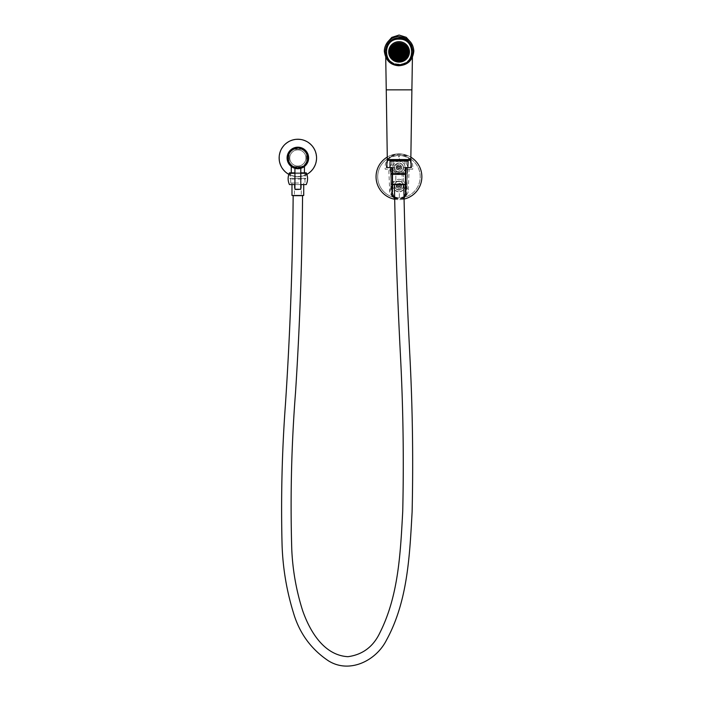 <?xml version="1.0" encoding="UTF-8"?>
<svg xmlns="http://www.w3.org/2000/svg" width="701" height="701" viewBox="0 0 701 701"><rect width="100%" height="100%" fill="white"/><g stroke="black" fill="none" stroke-linecap="round" stroke-linejoin="round"><path stroke-width="0.53" stroke-dasharray="3.5 2.63" d="M401.752 167.557A2.795 2.795 0 0 1 397.563 169.975A2.795 2.795 0 0 1 397.563 165.138A2.795 2.795 0 0 1 401.752 167.557A2.795 2.795 0 0 1 397.563 169.975A2.795 2.795 0 0 1 397.563 165.138A2.795 2.795 0 0 1 401.752 167.557M400.411 167.162L400.411 167.942L399.351 167.942L399.351 169.002L398.571 169.002L398.571 167.942L397.511 167.942L397.511 167.162L398.571 167.162L398.571 166.102L399.351 166.102L399.351 167.162L400.411 167.162L400.411 167.942L400.411 167.162L399.351 167.162L399.351 166.102L398.571 166.102L398.571 167.162L397.511 167.162L397.511 167.942L398.571 167.942L398.571 169.002L399.351 169.002L399.351 167.942L400.411 167.942M405.66 192.048L405.415 167.898L403.268 167.557A4.302 4.302 0 0 1 396.81 171.281A4.302 4.302 0 0 1 396.81 163.824A4.302 4.302 0 0 1 403.268 167.557C403.539 162.001 394.391 161.992 394.654 167.557L392.499 167.898L392.499 173.156L390.562 173.156L405.415 173.156M403.241 167.968C403.093 172.998 394.838 173.007 394.672 167.968M411.408 167.557L403.268 167.557L407.553 167.933L406.405 194.799M403.899 198.628L394.505 198.804M387.311 159.188L391.798 155.298L399.298 153.896L406.633 155.543L410.821 159.609M394.514 199.215A22.896 22.896 0 0 0 403.907 199.11M410.847 157.182A22.896 22.896 0 0 0 387.294 157.05M376.06 176.757A22.896 22.896 0 0 0 410.409 196.587A22.896 22.896 0 0 0 410.409 156.919A22.896 22.896 0 0 0 376.06 176.757M385.191 169.195L385.182 168.459L385.182 169.195L392.919 169.195L394.461 171.911A6.265 6.265 0 0 1 398.571 161.3C394.216 162.141 392.332 164.77 392.919 169.195L385.191 169.195C384.367 160.932 388.827 156.367 398.571 155.499A21.258 21.258 0 0 0 377.708 176.757A21.258 21.258 0 0 0 399.351 198.006A21.258 21.258 0 0 0 420.214 176.757A21.258 21.258 0 0 0 388.328 158.347A21.258 21.258 0 0 0 388.328 195.158A21.258 21.258 0 0 0 420.214 176.757A21.258 21.258 0 0 0 399.351 155.499L399.351 155.499C409.077 156.349 413.537 160.923 412.731 169.195L408.438 169.195L407.062 172.805L407.062 187.404L407.062 172.805M392.499 167.898L389.975 167.557L394.654 167.557L387.083 167.557M410.392 160.231L406.387 155.972L399.035 154.29L391.649 155.911L387.574 160.108M403.268 185.563C403.574 191.031 394.514 191.154 394.654 185.695C394.225 180.061 403.531 179.92 403.268 185.563A4.302 4.302 0 0 1 396.81 189.288A4.302 4.302 0 0 1 396.81 181.831A4.302 4.302 0 0 1 403.268 185.563M394.497 198.33L403.89 198.12M392.499 184.188L391.044 184.188L390.615 174.409L392.499 174.409L392.499 184.582L391.438 184.582L405.415 184.582M401.752 185.949A2.795 2.795 0 0 0 397.563 183.531A2.795 2.795 0 0 0 397.563 188.367A2.795 2.795 0 0 0 401.752 185.949A2.795 2.795 0 0 0 397.563 183.531A2.795 2.795 0 0 0 397.563 188.367A2.795 2.795 0 0 0 401.752 185.949M389.756 192.311L388.775 169.195L389.484 169.195L390.86 172.805L390.86 187.404L389.756 192.311L392.025 196.219L398.571 198.006A21.258 21.258 0 0 1 377.708 176.757A21.258 21.258 0 0 1 398.571 155.499L398.571 161.3L398.571 155.499A21.258 21.258 0 0 1 399.351 155.499L399.351 161.3C403.706 162.141 405.59 164.77 405.003 169.195L403.461 171.911L403.461 167.749L403.461 181.209C406.527 186.545 405.16 190.076 399.351 191.811L399.351 198.006A21.258 21.258 0 0 0 420.214 176.757A21.258 21.258 0 0 0 399.351 155.499L399.351 161.3A6.265 6.265 0 0 1 403.461 171.911L403.461 181.209A6.265 6.265 0 0 1 399.351 191.811L399.351 197.945L405.897 196.219L408.157 192.311L407.062 187.404M412.74 169.195L412.74 168.459L412.74 169.195L405.003 169.195L409.147 169.195L408.157 192.311M390.86 172.805L390.86 187.404M394.461 171.911L394.461 167.749A4.504 4.504 0 0 1 398.957 163.053A4.504 4.504 0 0 1 403.461 167.749A4.504 4.504 0 0 0 398.957 163.053A4.504 4.504 0 0 0 394.461 167.749L394.461 171.911M398.571 191.811C392.753 190.067 391.386 186.527 394.461 181.209A6.265 6.265 0 0 0 398.571 191.811M403.461 185.756A4.504 4.504 0 0 1 398.957 190.059A4.504 4.504 0 0 1 394.461 185.756A4.504 4.504 0 0 0 398.957 190.059A4.504 4.504 0 0 0 403.461 185.756L403.461 185.756M400.525 167.557A1.568 1.568 0 0 1 398.177 168.915A1.568 1.568 0 0 1 398.177 166.198A1.568 1.568 0 0 1 400.525 167.557A1.568 1.568 0 0 1 398.177 168.915A1.568 1.568 0 0 1 398.177 166.198A1.568 1.568 0 0 1 400.525 167.557M400.525 185.563A1.568 1.568 0 0 1 398.177 186.913A1.568 1.568 0 0 1 398.177 184.205A1.568 1.568 0 0 1 400.525 185.563A1.568 1.568 0 0 1 398.177 186.913A1.568 1.568 0 0 1 398.177 184.205A1.568 1.568 0 0 1 400.525 185.563M402.094 182.33L402.094 170.79A4.504 4.504 0 0 1 395.828 170.79L395.828 182.33A4.504 4.504 0 0 1 402.094 182.33L402.094 172.981A6.265 6.265 0 0 1 395.828 172.981L395.828 170.79A4.504 4.504 0 0 0 402.094 170.79L402.094 172.981C399.999 174.085 397.914 174.085 395.828 172.981L395.828 180.139C397.905 179.027 399.999 179.027 402.094 180.139A6.265 6.265 0 0 0 395.828 180.139L395.828 182.33A4.504 4.504 0 0 1 402.094 182.33M400.411 186.343L399.351 186.343L399.351 187.404L398.571 187.404L398.571 186.343L397.511 186.343L397.511 185.563L398.571 185.563L398.571 184.503L399.351 184.503L398.571 184.503L398.571 185.563L397.511 185.563L397.511 186.343L398.571 186.343L398.571 187.404L399.351 187.404L399.351 186.343L400.411 186.343L400.411 185.563L399.351 185.563L399.351 184.503L399.351 185.563L400.411 185.563L400.411 186.343L400.411 185.563M289.452 184.582L306.249 184.582M300.79 184.582L294.919 184.582M289.452 172.84L306.249 172.84M300.79 172.84L294.919 172.84M298.6 172.84L290.705 172.84L298.6 172.84M298.6 183.014L290.705 183.014L298.6 183.014M298.468 183.014L291.958 183.014L298.468 183.014M298.468 184.582L291.958 184.582L298.468 184.582M298.214 184.582L294.411 184.582L298.214 184.582M291.984 195.474L303.726 195.474M298.214 195.474L294.411 195.474L298.214 195.474M399.842 161.099L391.71 161.099L399.842 161.099M390.036 161.099L408.105 161.099M399.885 173.156L391.246 173.156L399.885 173.156M399.885 174.409L391.246 174.409L399.885 174.409M390.615 174.409L405.415 174.409M391.438 184.582L405.415 184.188M394.4 184.582L403.767 184.582L394.4 184.582M399.798 181.454L392.104 181.454L399.798 181.454M399.798 173.033L392.104 173.033L399.798 173.033M399.824 173.033L391.868 173.033L399.824 173.033M293.158 195.675L302.552 195.675M411.89 89.851L386.251 89.851M399.071 37.433C407.176 38.205 411.732 42.568 412.74 50.507C414.247 68.637 383.894 68.637 385.401 50.507C386.417 42.551 390.983 38.196 399.071 37.433M407.877 160.31L410.041 160.31M410.821 159.539L387.32 159.539M385.384 51.007C384.078 68.908 414.063 68.908 412.758 51.007M408.464 52.049A9.393 9.253 0 0 1 399.071 61.302A9.393 9.253 0 0 1 389.677 52.049M402.83 61.04L402.83 60.566A9.393 9.253 0 0 1 400.823 61.171M397.318 61.171A9.393 9.253 0 0 1 395.32 60.566L395.32 61.04M402.83 60.566L395.32 60.566M407.483 52.628A8.412 8.289 180 0 0 407.491 52.557A8.412 8.289 180 0 0 399.071 44.277A8.412 8.289 180 0 0 390.659 52.628M391.044 52.628A8.026 7.904 180 0 0 399.071 60.461A8.026 7.904 180 0 0 407.097 52.628M401.708 53.399L401.138 53.399M402.488 53.399L401.918 53.399M403.268 53.399L402.698 53.399M404.056 53.399L403.487 53.399M392.315 54.17L391.736 54.17M406.405 53.399L405.835 53.399M405.616 53.399L405.047 53.399M404.836 53.399L404.267 53.399M400.919 53.399L400.35 53.399M400.14 53.399L399.57 53.399M399.36 53.399L398.781 53.399M398.571 53.399L398.002 53.399M397.791 53.399L397.222 53.399M397.011 53.399L396.433 53.399M396.223 53.399L395.653 53.399M395.443 53.399L394.873 53.399M393.095 54.17L392.525 54.17M393.874 54.17L393.305 54.17M394.663 54.17L394.085 54.17M395.443 54.17L394.873 54.17M396.223 54.17L395.653 54.17M397.011 54.17L396.433 54.17M397.791 54.17L397.222 54.17M398.571 54.17L398.002 54.17M399.36 54.17L398.781 54.17M400.14 54.17L399.57 54.17M400.919 54.17L400.35 54.17M401.708 54.17L401.138 54.17M402.488 54.17L401.918 54.17M403.268 54.17L402.698 54.17M404.056 54.17L403.487 54.17M404.836 54.17L404.267 54.17M393.874 52.628L393.305 52.628M393.095 52.628L392.525 52.628M392.315 52.628L391.736 52.628M406.405 51.856L405.835 51.856M394.663 52.628L394.085 52.628M395.443 52.628L394.873 52.628M396.223 52.628L395.653 52.628M397.011 52.628L396.433 52.628M405.616 51.856L405.047 51.856M404.836 51.856L404.267 51.856M404.056 51.856L403.487 51.856M403.268 51.856L402.698 51.856M402.488 51.856L401.918 51.856M401.708 51.856L401.138 51.856M400.919 51.856L400.35 51.856M400.14 51.856L399.57 51.856M394.663 53.399L394.085 53.399M393.874 53.399L393.305 53.399M393.095 53.399L392.525 53.399M392.315 53.399L391.736 53.399M406.405 52.628L405.835 52.628M405.616 52.628L405.047 52.628M404.836 52.628L404.267 52.628M404.056 52.628L403.487 52.628M403.268 52.628L402.698 52.628M402.488 52.628L401.918 52.628M401.708 52.628L401.138 52.628M400.919 52.628L400.35 52.628M400.14 52.628L399.57 52.628M399.36 52.628L398.781 52.628M398.571 52.628L398.002 52.628M397.791 52.628L397.222 52.628M400.14 56.483L399.57 56.483M399.36 56.483L398.781 56.483M398.571 56.483L398.002 56.483M397.791 56.483L397.222 56.483M397.011 56.483L396.433 56.483M396.223 56.483L395.653 56.483M395.443 56.483L394.873 56.483M394.663 56.483L394.085 56.483M401.708 55.712L401.138 55.712M402.488 55.712L401.918 55.712M403.268 55.712L402.698 55.712M404.056 55.712L403.487 55.712M404.836 55.712L404.267 55.712M405.616 55.712L405.047 55.712M393.095 56.483L392.525 56.483M393.874 56.483L393.305 56.483M400.14 57.254L399.57 57.254M399.36 57.254L398.781 57.254M398.571 57.254L398.002 57.254M397.791 57.254L397.222 57.254M397.011 57.254L396.433 57.254M396.223 57.254L395.653 57.254M395.443 57.254L394.873 57.254M394.663 57.254L394.085 57.254M400.919 56.483L400.35 56.483M401.708 56.483L401.138 56.483M402.488 56.483L401.918 56.483M403.268 56.483L402.698 56.483M393.874 57.254L393.305 57.254M405.616 56.483L405.047 56.483M404.836 56.483L404.267 56.483M404.056 56.483L403.487 56.483M402.488 54.941L401.918 54.941M401.708 54.941L401.138 54.941M400.919 54.941L400.35 54.941M400.14 54.941L399.57 54.941M399.36 54.941L398.781 54.941M398.571 54.941L398.002 54.941M397.791 54.941L397.222 54.941M397.011 54.941L396.433 54.941M405.616 54.17L405.047 54.17M406.405 54.17L405.835 54.17M392.315 54.941L391.736 54.941M393.095 54.941L392.525 54.941M393.874 54.941L393.305 54.941M394.663 54.941L394.085 54.941M395.443 54.941L394.873 54.941M396.223 54.941L395.653 54.941M400.919 55.712L400.35 55.712M400.14 55.712L399.57 55.712M399.36 55.712L398.781 55.712M398.571 55.712L398.002 55.712M397.791 55.712L397.222 55.712M397.011 55.712L396.433 55.712M396.223 55.712L395.653 55.712M395.443 55.712L394.873 55.712M403.268 54.941L402.698 54.941M404.056 54.941L403.487 54.941M404.836 54.941L404.267 54.941M405.616 54.941L405.047 54.941M394.663 55.712L394.085 55.712M393.874 55.712L393.305 55.712M393.095 55.712L392.525 55.712M406.405 54.941L405.835 54.941M400.919 48.001L400.35 48.001M401.708 48.001L401.138 48.001M402.488 48.001L401.918 48.001M403.268 48.001L402.698 48.001M404.056 48.001L403.487 48.001M404.836 48.001L404.267 48.001M393.095 48.772L392.525 48.772M393.874 48.772L393.305 48.772M400.14 48.001L399.57 48.001M399.36 48.001L398.781 48.001M398.571 48.001L398.002 48.001M397.791 48.001L397.222 48.001M397.011 48.001L396.433 48.001M396.223 48.001L395.653 48.001M395.443 48.001L394.873 48.001M394.663 48.001L394.085 48.001M400.919 48.772L400.35 48.772M401.708 48.772L401.138 48.772M402.488 48.772L401.918 48.772M403.268 48.772L402.698 48.772M393.095 49.543L392.525 49.543M405.616 48.772L405.047 48.772M404.836 48.772L404.267 48.772M404.056 48.772L403.487 48.772M400.14 48.772L399.57 48.772M399.36 48.772L398.781 48.772M398.571 48.772L398.002 48.772M397.791 48.772L397.222 48.772M397.011 48.772L396.433 48.772M396.223 48.772L395.653 48.772M395.443 48.772L394.873 48.772M394.663 48.772L394.085 48.772M401.708 46.459L401.138 46.459M400.919 46.459L400.35 46.459M400.14 46.459L399.57 46.459M399.36 46.459L398.781 46.459M398.571 46.459L398.002 46.459M397.791 46.459L397.222 46.459M397.011 46.459L396.433 46.459M396.223 46.459L395.653 46.459M397.011 45.688L396.433 45.688M397.791 45.688L397.222 45.688M398.571 45.688L398.002 45.688M399.36 45.688L398.781 45.688M395.443 46.459L394.873 46.459M401.708 45.688L401.138 45.688M400.919 45.688L400.35 45.688M400.14 45.688L399.57 45.688M399.36 47.23L398.781 47.23M400.14 47.23L399.57 47.23M400.919 47.23L400.35 47.23M401.708 47.23L401.138 47.23M393.874 48.001L393.305 48.001M404.056 47.23L403.487 47.23M403.268 47.23L402.698 47.23M402.488 47.23L401.918 47.23M402.488 46.459L401.918 46.459M403.268 46.459L402.698 46.459M394.663 47.23L394.085 47.23M395.443 47.23L394.873 47.23M396.223 47.23L395.653 47.23M397.011 47.23L396.433 47.23M397.791 47.23L397.222 47.23M398.571 47.23L398.002 47.23M401.708 51.085L401.138 51.085M400.919 51.085L400.35 51.085M400.14 51.085L399.57 51.085M399.36 51.085L398.781 51.085M398.571 51.085L398.002 51.085M397.791 51.085L397.222 51.085M397.011 51.085L396.433 51.085M396.223 51.085L395.653 51.085M392.315 51.085L391.736 51.085M406.405 50.314L405.835 50.314M405.616 50.314L405.047 50.314M404.836 50.314L404.267 50.314M393.095 51.085L392.525 51.085M393.874 51.085L393.305 51.085M394.663 51.085L394.085 51.085M395.443 51.085L394.873 51.085M399.36 51.856L398.781 51.856M398.571 51.856L398.002 51.856M397.791 51.856L397.222 51.856M397.011 51.856L396.433 51.856M396.223 51.856L395.653 51.856M395.443 51.856L394.873 51.856M394.663 51.856L394.085 51.856M393.874 51.856L393.305 51.856M402.488 51.085L401.918 51.085M403.268 51.085L402.698 51.085M404.056 51.085L403.487 51.085M404.836 51.085L404.267 51.085M405.616 51.085L405.047 51.085M406.405 51.085L405.835 51.085M392.315 51.856L391.736 51.856M393.095 51.856L392.525 51.856M404.056 50.314L403.487 50.314M403.268 50.314L402.698 50.314M402.488 50.314L401.918 50.314M401.708 50.314L401.138 50.314M400.919 50.314L400.35 50.314M400.14 50.314L399.57 50.314M399.36 50.314L398.781 50.314M398.571 50.314L398.002 50.314M397.791 50.314L397.222 50.314M397.011 50.314L396.433 50.314M396.223 50.314L395.653 50.314M395.443 50.314L394.873 50.314M394.663 50.314L394.085 50.314M393.874 50.314L393.305 50.314M393.095 50.314L392.525 50.314M392.315 50.314L391.736 50.314M405.616 49.543L405.047 49.543M404.836 49.543L404.267 49.543M404.056 49.543L403.487 49.543M403.268 49.543L402.698 49.543M402.488 49.543L401.918 49.543M401.708 49.543L401.138 49.543M400.919 49.543L400.35 49.543M400.14 49.543L399.57 49.543M399.36 49.543L398.781 49.543M398.571 49.543L398.002 49.543M397.791 49.543L397.222 49.543M397.011 49.543L396.433 49.543M396.223 49.543L395.653 49.543M395.443 49.543L394.873 49.543M394.663 49.543L394.085 49.543M393.874 49.543L393.305 49.543M401.708 59.567L401.138 59.567M400.919 59.567L400.35 59.567M400.14 59.567L399.57 59.567M399.36 59.567L398.781 59.567M398.571 59.567L398.002 59.567M401.708 58.025L401.138 58.025M400.919 58.025L400.35 58.025M400.14 58.025L399.57 58.025M399.36 58.025L398.781 58.025M398.571 58.025L398.002 58.025M397.791 58.025L397.222 58.025M397.011 58.025L396.433 58.025M396.223 58.025L395.653 58.025M400.919 57.254L400.35 57.254M401.708 57.254L401.138 57.254M402.488 57.254L401.918 57.254M403.268 57.254L402.698 57.254M404.056 57.254L403.487 57.254M404.836 57.254L404.267 57.254M394.663 58.025L394.085 58.025M395.443 58.025L394.873 58.025M399.36 58.796L398.781 58.796M400.14 58.796L399.57 58.796M400.919 58.796L400.35 58.796M401.708 58.796L401.138 58.796M402.488 58.796L401.918 58.796M403.268 58.796L402.698 58.796M397.011 59.567L396.433 59.567M397.791 59.567L397.222 59.567M395.443 58.796L394.873 58.796M404.056 58.025L403.487 58.025M403.268 58.025L402.698 58.025M402.488 58.025L401.918 58.025M396.223 58.796L395.653 58.796M397.011 58.796L396.433 58.796M397.791 58.796L397.222 58.796M398.571 58.796L398.002 58.796M399.071 165.007L390.264 165.007L399.071 165.007M399.071 171.666L390.93 171.666L399.071 171.666M399.071 160.31L393.2 160.31L399.071 160.31M289.785 157.962A8.061 8.061 0 0 0 297.855 166.032A8.061 8.061 0 0 0 305.916 157.962A8.061 8.061 0 0 0 297.855 149.9A8.061 8.061 0 0 0 289.785 157.962A8.061 8.061 0 0 1 301.886 150.978A8.061 8.061 0 0 1 301.886 164.945A8.061 8.061 0 0 1 289.785 157.962A8.097 8.097 0 0 0 297.855 166.058A8.105 8.105 0 0 0 304.874 153.913A8.105 8.105 0 0 0 290.836 153.913A8.105 8.105 0 0 0 297.855 166.067A8.097 8.097 0 0 0 305.951 157.962A8.097 8.097 0 0 0 297.855 149.865A8.097 8.097 0 0 0 289.758 157.962M291.274 166.487L291.274 164.998C290.784 168.529 304.944 168.52 304.427 164.998C304.926 168.529 290.766 168.52 291.274 164.998L291.064 164.463C290.284 167.67 305.426 167.662 304.646 164.455C305.426 167.662 290.293 167.67 291.055 164.455L291.081 164.481M304.427 172.84L291.274 172.84L304.427 172.84M294.332 149.252A9.393 9.393 0 0 0 289.145 154.439L289.145 161.484A9.393 9.393 0 0 1 289.145 154.439L289.145 161.484A9.393 9.393 0 0 0 294.332 166.672L301.377 166.672A9.393 9.393 0 0 1 294.332 166.672L301.377 166.672A9.393 9.393 0 0 0 306.565 161.484L306.565 154.439A9.393 9.393 0 0 1 306.565 161.484L306.565 154.439A9.393 9.393 0 0 0 288.628 156.165A9.393 9.393 0 0 0 297.855 167.355A9.393 9.393 0 0 0 301.377 149.252L294.332 149.252A9.393 9.393 0 0 1 301.377 149.252L294.332 149.252M297.855 168.731A10.769 10.769 0 0 0 307.178 152.581A10.769 10.769 0 0 0 288.532 152.581A10.769 10.769 0 0 0 297.855 168.731L294.972 168.336M300.79 189.279L294.919 189.279M295.305 189.673L300.396 189.673M305.137 172.84L290.573 172.84L305.137 172.84L305.916 173.62L289.785 173.62L305.916 173.62L305.916 178.317L289.785 178.317L305.916 178.317L305.137 179.106L290.573 179.106L305.137 179.106M288.838 174.356A18.708 18.708 0 0 0 306.863 174.356M297.855 176.678A18.708 18.708 0 0 0 314.057 148.612A18.708 18.708 0 0 0 281.644 148.612A18.708 18.708 0 0 0 297.855 176.678M297.855 176.442A18.48 18.48 0 0 0 313.855 148.726A18.48 18.48 0 0 0 281.855 148.726A18.48 18.48 0 0 0 297.855 176.442A18.48 18.48 0 0 0 313.855 148.726A18.48 18.48 0 0 0 281.855 148.726A18.48 18.48 0 0 0 297.855 176.442M396.564 167.557C396.415 171.359 402.917 169.984 401.095 166.47C398.939 164.533 397.432 164.893 396.564 167.557M386.821 164.262L386.821 167.557M411.093 164.262L411.093 167.557M390.361 167.933L391.509 194.799M396.564 185.949C396.31 182.286 402.821 183.373 401.13 186.974C399.035 188.998 397.511 188.657 396.564 185.949M290.705 172.84L290.705 183.014M304.996 172.84L304.996 183.014M291.958 183.014L291.958 184.582M303.743 183.014L303.743 184.582M294.411 184.582L294.411 195.474M301.299 184.582L301.299 195.474M391.71 161.099L391.71 168.923M406.431 161.099L406.431 168.923M407.579 173.156L407.824 167.557M390.562 173.156L390.317 167.557M391.246 173.156L391.246 174.409M406.904 173.156L406.904 174.409M406.703 184.582L407.526 174.409M392.104 173.033L392.104 181.454M406.037 173.033L406.037 181.454M391.868 168.923L391.868 173.033M406.273 168.923L406.273 173.033M385.725 57.421L385.515 50.91C385.366 53.136 386.575 56.098 389.143 59.778C391.763 62.739 395.066 64.282 399.062 64.404C407.719 63.782 411.172 57.456 411.811 54.932L412.635 50.91L412.416 57.421M410.751 42.305L411.96 45.136L412.74 50.507M385.401 50.507L387.39 42.305M407.877 165.007L407.877 161.099M390.264 165.007L390.264 161.099M407.211 171.666L407.211 165.007M390.93 171.666L390.93 165.007M393.2 160.31L393.2 171.666M404.941 160.31L404.941 171.666M304.427 166.487L304.646 164.455M290.573 172.84L289.785 173.62L289.785 178.317L290.573 179.106"/><path stroke-width="1.05" d="M405.713 167.557L405.932 192.021L403.899 198.628M410.821 159.609L411.408 167.557L405.932 167.557M411.408 167.557L410.83 167.557L411.093 164.236L410.392 160.231M394.505 198.804L391.99 192.021L391.99 167.557L386.514 167.557L387.311 159.188M387.294 157.05A22.896 22.896 0 0 0 394.514 199.215M403.907 199.11A22.896 22.896 0 0 0 410.847 157.182M387.574 160.108L386.821 164.236L387.083 167.557L386.514 167.557L387.083 167.557L386.821 164.244M391.99 167.557L392.499 167.898L392.499 191.811L391.99 192.021L392.499 191.811M389.975 167.557L390.036 161.099L408.105 161.099L407.824 167.557M392.253 192.048L391.509 194.799L394.497 198.33M403.89 198.12L406.405 194.799L405.66 192.048M405.415 173.156L392.499 173.156L392.499 174.409L405.415 174.409M405.415 184.582L392.499 184.582L392.499 191.627M405.415 191.811L405.932 192.021L405.415 191.811L405.415 167.907M300.79 172.84L306.249 172.84C308.019 176.757 308.019 180.665 306.249 184.582L300.79 184.582M294.919 184.582L289.452 184.582C287.682 180.665 287.682 176.757 289.452 172.84L294.919 172.84M303.726 184.582L303.726 195.474L291.984 195.474L291.984 184.582M405.415 184.188L392.499 184.188M394.374 184.582C395.495 241.521 397.511 298.433 400.437 355.319C403.163 407.369 403.925 459.453 402.725 511.546C400.455 552.476 398.685 595.377 379.942 632.644C373.326 646.664 362.662 654.681 347.95 656.688C323.95 655.356 309.868 631.242 302.683 610.746C296.33 590.82 292.694 570.377 291.765 549.418C290.205 497.035 291.458 444.697 295.533 392.394C299.756 326.885 302.096 261.315 302.552 195.675L293.158 195.675C292.597 265.074 290.048 334.395 285.491 403.653C282.03 450.524 280.882 497.43 282.056 544.379C282.775 567.679 286.551 590.444 293.395 612.656C299.362 633.099 311.016 649.144 328.375 660.789C349.431 674.064 376.192 660.719 386.496 640.074C407.807 601.186 409.656 555.385 412.109 512.028C413.327 459.646 412.565 407.29 409.822 354.943C406.904 298.188 404.889 241.398 403.767 184.582M399.071 39.142C382.395 38.389 382.404 65.386 399.088 64.615C415.728 65.359 415.746 38.389 399.071 39.142M399.071 41.666A10.375 10.217 180 0 0 388.696 51.883A10.375 10.217 180 0 0 399.071 62.1A10.375 10.217 180 0 0 409.445 51.883A10.375 10.217 180 0 0 399.071 41.666M385.725 57.421L386.251 89.851L411.89 89.851L410.821 159.539L410.041 160.31L388.1 160.31L407.877 160.31L407.877 161.099M386.251 89.851L387.32 159.539L410.821 159.539M399.071 37.819C390.904 38.599 386.339 42.998 385.384 51.007L385.375 51.611C386.233 43.488 390.799 39.037 399.071 38.24C407.334 39.028 411.899 43.488 412.775 51.611C413.8 69.18 384.358 69.206 385.375 51.611C386.917 60.33 391.018 64.851 397.669 65.193C401.761 65.605 405.458 64.308 408.771 61.285C411.417 58.586 412.749 55.361 412.775 51.611L412.758 51.007C411.794 42.989 407.228 38.59 399.071 37.819M402.83 61.04L395.32 61.04A9.393 9.253 0 0 1 389.677 52.557L389.677 52.049A9.393 9.253 0 0 1 399.071 42.796A9.393 9.253 0 0 1 408.464 52.049L408.464 52.557A9.393 9.253 0 0 1 402.83 61.04L402.803 61.066C406.396 59.34 408.289 56.509 408.464 52.557A9.393 9.253 0 0 0 402.83 44.084L402.83 43.602L395.32 43.602A9.393 9.253 0 0 1 402.83 43.602M399.071 44.408A8.412 8.289 180 0 0 390.659 52.698A8.412 8.289 180 0 0 399.071 60.987A8.412 8.289 180 0 0 407.491 52.698A8.412 8.289 180 0 0 399.071 44.408M400.823 61.171A9.393 9.253 0 0 1 397.318 61.171M395.32 61.04L395.338 61.066C391.745 59.34 389.852 56.509 389.677 52.557A9.393 9.253 0 0 1 395.32 44.084L395.32 43.602M395.32 44.084L402.83 44.084M390.659 52.628A8.412 8.289 180 0 0 399.071 60.847A8.412 8.289 180 0 0 407.483 52.628M407.097 52.628A8.026 7.904 180 0 0 399.071 44.662A8.026 7.904 180 0 0 391.044 52.628M399.071 44.794A8.026 7.904 180 0 0 391.044 52.698A8.026 7.904 180 0 0 399.071 60.601A8.026 7.904 180 0 0 407.097 52.698A8.026 7.904 180 0 0 399.071 44.794M401.138 53.399L401.708 53.399M401.918 53.399L402.488 53.399M402.698 53.399L403.268 53.399M403.487 53.399L404.056 53.399M391.736 54.17L392.315 54.17M405.835 53.399L406.405 53.399M405.047 53.399L405.616 53.399M404.267 53.399L404.836 53.399M400.35 53.399L400.919 53.399M399.57 53.399L400.14 53.399M398.781 53.399L399.36 53.399M398.002 53.399L398.571 53.399M397.222 53.399L397.791 53.399M396.433 53.399L397.011 53.399M395.653 53.399L396.223 53.399M394.873 53.399L395.443 53.399M392.525 54.17L393.095 54.17M393.305 54.17L393.874 54.17M394.085 54.17L394.663 54.17M394.873 54.17L395.443 54.17M395.653 54.17L396.223 54.17M396.433 54.17L397.011 54.17M397.222 54.17L397.791 54.17M398.002 54.17L398.571 54.17M398.781 54.17L399.36 54.17M399.57 54.17L400.14 54.17M400.35 54.17L400.919 54.17M401.138 54.17L401.708 54.17M401.918 54.17L402.488 54.17M402.698 54.17L403.268 54.17M403.487 54.17L404.056 54.17M404.267 54.17L404.836 54.17M393.305 52.628L393.874 52.628M392.525 52.628L393.095 52.628M391.736 52.628L392.315 52.628M405.835 51.856L406.405 51.856M394.085 52.628L394.663 52.628M394.873 52.628L395.443 52.628M395.653 52.628L396.223 52.628M396.433 52.628L397.011 52.628M405.047 51.856L405.616 51.856M404.267 51.856L404.836 51.856M403.487 51.856L404.056 51.856M402.698 51.856L403.268 51.856M401.918 51.856L402.488 51.856M401.138 51.856L401.708 51.856M400.35 51.856L400.919 51.856M399.57 51.856L400.14 51.856M394.085 53.399L394.663 53.399M393.305 53.399L393.874 53.399M392.525 53.399L393.095 53.399M391.736 53.399L392.315 53.399M405.835 52.628L406.405 52.628M405.047 52.628L405.616 52.628M404.267 52.628L404.836 52.628M403.487 52.628L404.056 52.628M402.698 52.628L403.268 52.628M401.918 52.628L402.488 52.628M401.138 52.628L401.708 52.628M400.35 52.628L400.919 52.628M399.57 52.628L400.14 52.628M398.781 52.628L399.36 52.628M398.002 52.628L398.571 52.628M397.222 52.628L397.791 52.628M399.57 56.483L400.14 56.483M398.781 56.483L399.36 56.483M398.002 56.483L398.571 56.483M397.222 56.483L397.791 56.483M396.433 56.483L397.011 56.483M395.653 56.483L396.223 56.483M394.873 56.483L395.443 56.483M394.085 56.483L394.663 56.483M401.138 55.712L401.708 55.712M401.918 55.712L402.488 55.712M402.698 55.712L403.268 55.712M403.487 55.712L404.056 55.712M404.267 55.712L404.836 55.712M405.047 55.712L405.616 55.712M392.525 56.483L393.095 56.483M393.305 56.483L393.874 56.483M399.57 57.254L400.14 57.254M398.781 57.254L399.36 57.254M398.002 57.254L398.571 57.254M397.222 57.254L397.791 57.254M396.433 57.254L397.011 57.254M395.653 57.254L396.223 57.254M394.873 57.254L395.443 57.254M394.085 57.254L394.663 57.254M400.35 56.483L400.919 56.483M401.138 56.483L401.708 56.483M401.918 56.483L402.488 56.483M402.698 56.483L403.268 56.483M393.305 57.254L393.874 57.254M405.047 56.483L405.616 56.483M404.267 56.483L404.836 56.483M403.487 56.483L404.056 56.483M401.918 54.941L402.488 54.941M401.138 54.941L401.708 54.941M400.35 54.941L400.919 54.941M399.57 54.941L400.14 54.941M398.781 54.941L399.36 54.941M398.002 54.941L398.571 54.941M397.222 54.941L397.791 54.941M396.433 54.941L397.011 54.941M405.047 54.17L405.616 54.17M405.835 54.17L406.405 54.17M391.736 54.941L392.315 54.941M392.525 54.941L393.095 54.941M393.305 54.941L393.874 54.941M394.085 54.941L394.663 54.941M394.873 54.941L395.443 54.941M395.653 54.941L396.223 54.941M400.35 55.712L400.919 55.712M399.57 55.712L400.14 55.712M398.781 55.712L399.36 55.712M398.002 55.712L398.571 55.712M397.222 55.712L397.791 55.712M396.433 55.712L397.011 55.712M395.653 55.712L396.223 55.712M394.873 55.712L395.443 55.712M402.698 54.941L403.268 54.941M403.487 54.941L404.056 54.941M404.267 54.941L404.836 54.941M405.047 54.941L405.616 54.941M394.085 55.712L394.663 55.712M393.305 55.712L393.874 55.712M392.525 55.712L393.095 55.712M405.835 54.941L406.405 54.941M400.35 48.001L400.919 48.001M401.138 48.001L401.708 48.001M401.918 48.001L402.488 48.001M402.698 48.001L403.268 48.001M403.487 48.001L404.056 48.001M404.267 48.001L404.836 48.001M392.525 48.772L393.095 48.772M393.305 48.772L393.874 48.772M399.57 48.001L400.14 48.001M398.781 48.001L399.36 48.001M398.002 48.001L398.571 48.001M397.222 48.001L397.791 48.001M396.433 48.001L397.011 48.001M395.653 48.001L396.223 48.001M394.873 48.001L395.443 48.001M394.085 48.001L394.663 48.001M400.35 48.772L400.919 48.772M401.138 48.772L401.708 48.772M401.918 48.772L402.488 48.772M402.698 48.772L403.268 48.772M392.525 49.543L393.095 49.543M405.047 48.772L405.616 48.772M404.267 48.772L404.836 48.772M403.487 48.772L404.056 48.772M399.57 48.772L400.14 48.772M398.781 48.772L399.36 48.772M398.002 48.772L398.571 48.772M397.222 48.772L397.791 48.772M396.433 48.772L397.011 48.772M395.653 48.772L396.223 48.772M394.873 48.772L395.443 48.772M394.085 48.772L394.663 48.772M401.138 46.459L401.708 46.459M400.35 46.459L400.919 46.459M399.57 46.459L400.14 46.459M398.781 46.459L399.36 46.459M398.002 46.459L398.571 46.459M397.222 46.459L397.791 46.459M396.433 46.459L397.011 46.459M395.653 46.459L396.223 46.459M396.433 45.688L397.011 45.688M397.222 45.688L397.791 45.688M398.002 45.688L398.571 45.688M398.781 45.688L399.36 45.688M394.873 46.459L395.443 46.459M401.138 45.688L401.708 45.688M400.35 45.688L400.919 45.688M399.57 45.688L400.14 45.688M398.781 47.23L399.36 47.23M399.57 47.23L400.14 47.23M400.35 47.23L400.919 47.23M401.138 47.23L401.708 47.23M393.305 48.001L393.874 48.001M403.487 47.23L404.056 47.23M402.698 47.23L403.268 47.23M401.918 47.23L402.488 47.23M401.918 46.459L402.488 46.459M402.698 46.459L403.268 46.459M394.085 47.23L394.663 47.23M394.873 47.23L395.443 47.23M395.653 47.23L396.223 47.23M396.433 47.23L397.011 47.23M397.222 47.23L397.791 47.23M398.002 47.23L398.571 47.23M401.138 51.085L401.708 51.085M400.35 51.085L400.919 51.085M399.57 51.085L400.14 51.085M398.781 51.085L399.36 51.085M398.002 51.085L398.571 51.085M397.222 51.085L397.791 51.085M396.433 51.085L397.011 51.085M395.653 51.085L396.223 51.085M391.736 51.085L392.315 51.085M405.835 50.314L406.405 50.314M405.047 50.314L405.616 50.314M404.267 50.314L404.836 50.314M392.525 51.085L393.095 51.085M393.305 51.085L393.874 51.085M394.085 51.085L394.663 51.085M394.873 51.085L395.443 51.085M398.781 51.856L399.36 51.856M398.002 51.856L398.571 51.856M397.222 51.856L397.791 51.856M396.433 51.856L397.011 51.856M395.653 51.856L396.223 51.856M394.873 51.856L395.443 51.856M394.085 51.856L394.663 51.856M393.305 51.856L393.874 51.856M401.918 51.085L402.488 51.085M402.698 51.085L403.268 51.085M403.487 51.085L404.056 51.085M404.267 51.085L404.836 51.085M405.047 51.085L405.616 51.085M405.835 51.085L406.405 51.085M391.736 51.856L392.315 51.856M392.525 51.856L393.095 51.856M403.487 50.314L404.056 50.314M402.698 50.314L403.268 50.314M401.918 50.314L402.488 50.314M401.138 50.314L401.708 50.314M400.35 50.314L400.919 50.314M399.57 50.314L400.14 50.314M398.781 50.314L399.36 50.314M398.002 50.314L398.571 50.314M397.222 50.314L397.791 50.314M396.433 50.314L397.011 50.314M395.653 50.314L396.223 50.314M394.873 50.314L395.443 50.314M394.085 50.314L394.663 50.314M393.305 50.314L393.874 50.314M392.525 50.314L393.095 50.314M391.736 50.314L392.315 50.314M405.047 49.543L405.616 49.543M404.267 49.543L404.836 49.543M403.487 49.543L404.056 49.543M402.698 49.543L403.268 49.543M401.918 49.543L402.488 49.543M401.138 49.543L401.708 49.543M400.35 49.543L400.919 49.543M399.57 49.543L400.14 49.543M398.781 49.543L399.36 49.543M398.002 49.543L398.571 49.543M397.222 49.543L397.791 49.543M396.433 49.543L397.011 49.543M395.653 49.543L396.223 49.543M394.873 49.543L395.443 49.543M394.085 49.543L394.663 49.543M393.305 49.543L393.874 49.543M401.138 59.567L401.708 59.567M400.35 59.567L400.919 59.567M399.57 59.567L400.14 59.567M398.781 59.567L399.36 59.567M398.002 59.567L398.571 59.567M401.138 58.025L401.708 58.025M400.35 58.025L400.919 58.025M399.57 58.025L400.14 58.025M398.781 58.025L399.36 58.025M398.002 58.025L398.571 58.025M397.222 58.025L397.791 58.025M396.433 58.025L397.011 58.025M395.653 58.025L396.223 58.025M400.35 57.254L400.919 57.254M401.138 57.254L401.708 57.254M401.918 57.254L402.488 57.254M402.698 57.254L403.268 57.254M403.487 57.254L404.056 57.254M404.267 57.254L404.836 57.254M394.085 58.025L394.663 58.025M394.873 58.025L395.443 58.025M398.781 58.796L399.36 58.796M399.57 58.796L400.14 58.796M400.35 58.796L400.919 58.796M401.138 58.796L401.708 58.796M401.918 58.796L402.488 58.796M402.698 58.796L403.268 58.796M396.433 59.567L397.011 59.567M397.222 59.567L397.791 59.567M394.873 58.796L395.443 58.796M403.487 58.025L404.056 58.025M402.698 58.025L403.268 58.025M401.918 58.025L402.488 58.025M395.653 58.796L396.223 58.796M396.433 58.796L397.011 58.796M397.222 58.796L397.791 58.796M398.002 58.796L398.571 58.796M291.274 172.84L291.274 166.487M300.79 189.279L294.919 189.279L300.79 189.279L300.79 168.319L297.855 168.731L300.58 168.38M294.972 168.336L297.855 168.731A10.769 10.769 0 0 1 288.532 152.581A10.769 10.769 0 0 1 307.178 152.581A10.769 10.769 0 0 1 297.855 168.731A10.769 10.769 0 0 1 288.532 152.581A10.769 10.769 0 0 1 307.178 152.581A10.769 10.769 0 0 1 297.855 168.731M294.919 189.279L294.919 168.319M306.863 174.356A18.708 18.708 0 0 0 312.269 146.036A18.708 18.708 0 0 0 283.432 146.036A18.708 18.708 0 0 0 288.838 174.356M399.071 44.216A8.614 8.482 180 0 0 390.457 52.698A8.614 8.482 180 0 0 399.071 61.18A8.614 8.482 180 0 0 407.684 52.698A8.614 8.482 180 0 0 399.071 44.216M297.855 167.942A9.98 9.98 0 0 0 306.495 152.976A9.98 9.98 0 0 0 289.206 152.976A9.98 9.98 0 0 0 297.855 167.942M411.093 164.236L410.821 167.557M406.405 194.782L405.45 191.925M392.464 191.925L391.509 194.799M412.416 57.421L411.89 89.851M387.39 42.305L391.806 37.381L399.071 35.05L406.221 37.302L410.751 42.305M399.071 36.645C408.219 37.749 413.143 42.542 413.835 51.033C412.854 60.277 407.789 65.184 398.632 65.745C390.247 65.088 385.48 60.19 384.306 51.042C384.779 41.105 393.568 36.102 399.071 36.645M388.696 51.883C388.967 57.938 392.621 61.346 399.64 62.1C405.581 61.302 408.849 57.894 409.445 51.883M390.264 161.099L390.264 160.31M387.32 159.539L388.1 160.31M304.427 172.84L304.427 166.487"/></g></svg>
